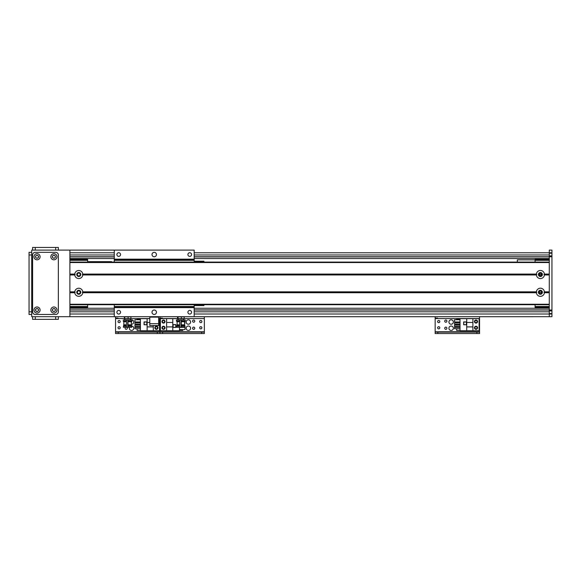 <?xml version="1.0" encoding="UTF-8"?>
<svg xmlns="http://www.w3.org/2000/svg" width="581" height="581" viewBox="0 0 581 581"><rect width="100%" height="100%" fill="white"/><g stroke="black" fill="none" stroke-linecap="round" stroke-linejoin="round"><path stroke-width="0.87" d="M194.177 310.029L549.285 310.029L194.177 310.029L549.285 310.029L194.177 310.029L549.285 310.029L549.285 250.106L551.95 250.106L551.95 316.689L549.285 316.689L551.95 316.689L549.285 316.689L549.285 310.029L551.95 310.029M69.887 316.689L124.537 316.689L69.887 316.689L69.887 250.106L114.275 250.106L31.715 250.106L31.715 316.689L551.95 316.689M549.285 250.106L551.95 250.106M69.887 308.257L114.275 308.257M194.177 308.257L549.285 308.257M69.887 310.029L114.275 310.029M69.887 258.538L114.275 258.538M194.177 258.538L549.285 258.538M69.887 256.766L114.275 256.766M194.177 256.766L551.95 256.766M80.207 274.522A1.438 1.438 163.2 0 1 78.043 275.764A1.438 1.438 163.2 0 1 78.043 273.273A1.438 1.438 163.2 0 1 80.207 274.522M80.207 292.272A1.438 1.438 163.2 0 1 78.043 293.521A1.438 1.438 163.2 0 1 78.043 291.03A1.438 1.438 163.2 0 1 80.207 292.272M69.887 259.431L87.644 259.431L87.644 262.089M87.644 304.705L87.644 307.371L69.887 307.371M69.887 260.317L87.644 260.317M69.887 306.477L87.644 306.477M551.95 310.922L549.285 310.922M549.285 255.88L551.95 255.88M188.36 326.014A2.222 2.222 0 0 1 190.285 329.34A2.222 2.222 0 0 1 186.443 329.34A2.222 2.222 0 0 1 188.36 326.014M188.36 319.797A2.222 2.222 0 0 1 190.285 323.123A2.222 2.222 0 0 1 186.443 323.123A2.222 2.222 0 0 1 188.36 319.797M193.691 329.325A1.089 1.089 0 0 1 192.739 327.684A1.089 1.089 0 0 1 194.635 327.684A1.089 1.089 0 0 1 193.691 329.325M200.794 328.875A1.089 1.089 0 0 1 199.842 327.241A1.089 1.089 0 0 1 201.738 327.241A1.089 1.089 0 0 1 200.794 328.875M163.501 322.666A1.089 1.089 0 0 1 162.557 321.024A1.089 1.089 0 0 1 164.452 321.024A1.089 1.089 0 0 1 163.501 322.666M163.501 328.875A1.089 1.089 0 0 1 162.557 327.241A1.089 1.089 0 0 1 164.452 327.241A1.089 1.089 0 0 1 163.501 328.875M200.794 322.666A1.089 1.089 0 0 1 199.842 321.024A1.089 1.089 0 0 1 201.738 321.024A1.089 1.089 0 0 1 200.794 322.666M193.691 322.223A1.089 1.089 0 0 1 192.739 320.581A1.089 1.089 0 0 1 194.635 320.581A1.089 1.089 0 0 1 193.691 322.223M162.397 318.112L159.949 318.112M162.615 333.559L162.615 332.136L159.949 332.136L159.949 333.559L204.345 333.559L204.345 332.136L201.68 332.136L201.68 333.559M162.615 332.136L201.68 332.136M204.345 316.689L204.345 332.136M159.949 333.559L159.949 332.136L157.291 332.136L157.291 333.559L159.949 333.559L159.949 331.78L159.949 333.559M158.664 318.555L159.949 318.555L159.949 316.689L159.949 331.78L204.345 331.78M163.501 320.022A1.554 1.554 0 0 1 164.851 322.346A1.554 1.554 0 0 1 162.157 322.346A1.554 1.554 0 0 1 163.501 320.022M163.501 326.231A1.554 1.554 0 0 1 164.851 328.563A1.554 1.554 0 0 1 162.157 328.563A1.554 1.554 0 0 1 163.501 326.231M177.525 316.834L178.047 316.834L177.525 316.834L177.525 318.628L160.4 318.642L160.4 330.72L172.782 330.72L172.782 326.9L166.609 326.9L166.609 330.72M179.485 327.314L179.485 330.72L172.782 330.72M175.847 327.43L175.847 324.59L173 324.59L173 327.43L175.847 327.43M182.855 329.616L182.855 330.451L179.485 330.451M184.584 322.883L184.99 322.883L184.62 324.22M184.678 325.142L184.99 326.246M179.485 327.393L184.99 327.393L184.99 329.616L179.485 329.616M172.782 318.642L172.782 326.9M166.609 326.9L166.609 318.642M172.782 322.462L166.609 322.462M173.094 327.343L175.752 327.343L175.752 324.677L173.094 324.677L173.094 327.343M540.41 293.717A1.438 1.438 0 0 1 539.161 291.553A1.438 1.438 0 0 1 541.652 291.553A1.438 1.438 0 0 1 540.41 293.717M540.41 275.96A1.438 1.438 0 0 1 539.161 273.804A1.438 1.438 0 0 1 541.652 273.804A1.438 1.438 0 0 1 540.41 275.96L541.812 274.21L539.001 274.21L540.41 275.96M535.079 262.089L535.079 259.431L549.285 259.431M549.285 307.371L535.079 307.371L535.079 304.705M541.812 292.584C540.875 290.435 539.938 290.435 539.001 292.584L541.812 292.584M535.079 306.477L549.285 306.477M535.079 260.317L549.285 260.317M544.426 274.966A4.038 4.038 170.4 0 1 536.394 274.966L536.815 274.522L536.394 274.079A4.038 4.038 170.4 0 1 544.426 274.079L544.005 274.522L544.426 274.966L549.285 274.966L549.285 291.829L544.426 291.829L544.005 292.272L544.426 292.722A4.038 4.038 170.4 0 1 536.394 292.722L536.815 292.272L536.394 291.829A4.038 4.038 170.4 0 1 544.426 291.829M540.41 272.525A1.997 1.997 -9.6 0 0 538.681 275.517A1.997 1.997 -9.6 0 0 542.138 275.517A1.997 1.997 -9.6 0 0 540.41 272.525M82.778 274.966A4.038 4.038 170.4 0 1 74.753 274.966L75.167 274.522L74.753 274.079A4.038 4.038 170.4 0 1 82.778 274.079L82.364 274.522L82.778 274.966L536.394 274.966M78.769 272.525A1.997 1.997 -9.6 0 0 77.033 275.517A1.997 1.997 -9.6 0 0 80.498 275.517A1.997 1.997 -9.6 0 0 78.769 272.525M82.778 292.722A4.038 4.038 170.4 0 1 74.753 292.722L75.167 292.272L74.753 291.829A4.038 4.038 170.4 0 1 82.778 291.829L82.364 292.272L82.778 292.722L536.394 292.722M78.769 290.275A1.997 1.997 -9.6 0 0 77.033 293.274A1.997 1.997 -9.6 0 0 80.498 293.274A1.997 1.997 -9.6 0 0 78.769 290.275M540.41 290.275A1.997 1.997 -9.6 0 0 538.681 293.274A1.997 1.997 -9.6 0 0 542.138 293.274A1.997 1.997 -9.6 0 0 540.41 290.275M75.167 274.522L69.887 274.522M74.753 274.966L69.887 274.966L69.887 291.829L74.753 291.829M536.815 274.522L82.364 274.522M74.753 274.079L69.887 274.079L69.887 262.532L549.285 262.532L549.285 274.079L544.426 274.079M536.394 274.079L82.778 274.079M74.753 292.722L69.887 292.722L69.887 304.262L549.285 304.262L549.285 292.722L544.426 292.722M75.167 292.272L69.887 292.272M549.285 292.272L544.005 292.272M536.394 291.829L82.778 291.829M549.285 304.705L69.887 304.705M549.285 262.089L69.887 262.089L549.285 262.089M549.285 274.522L544.005 274.522M536.815 292.272L82.364 292.272M149.789 316.689L130.652 316.689L149.789 316.689L149.789 325.571L158.664 325.571L158.664 316.689L177.721 316.71M535.079 259.874L517.33 259.874L517.33 262.089M111.61 262.089L111.61 261.646L87.644 261.646M181.381 316.834L184.192 316.834L184.192 318.628L181.381 318.628L181.381 316.834L178.047 316.834L178.047 318.628L177.525 318.628L178.374 319.942M181.381 318.628L178.047 318.628M184.192 316.834L183.676 316.834M183.342 319.942L184.192 318.628L183.051 318.751M180.03 318.751L182.521 318.751M177.837 318.751L179.391 318.751M181.207 321.01L185.259 321.01L184.576 322.571M184.489 321.446L184.54 321.01M185.266 321.148L185.295 319.942L185.259 321.01L185.259 319.942L176.45 319.942L176.45 321.01L179.718 321.01M176.45 319.942L176.45 320.69M181.257 319.957L179.928 319.957C179.536 322.971 179.522 325.425 179.892 327.314L181.221 327.314C180.851 325.425 180.865 322.971 181.257 319.957L181.272 327.314L185.034 327.314L185.034 326.246L181.17 326.246M176.457 321.01L177.154 322.121M184.402 321.01L184.555 321.714L181.076 321.714M179.66 321.714L177.169 321.714L177.089 324.823M179.725 326.246L176.689 326.246L176.689 327.314L179.892 327.314M176.864 326.246L176.864 325.534L179.674 325.534M181.083 325.534L184.852 325.534L184.852 326.246M177.045 325.534L177.045 324.823L179.638 324.823M181.04 324.823L184.678 324.823L184.678 325.534M124.261 316.834L124.777 316.834L124.566 318.751L124.261 316.834L128.111 316.834L128.111 318.628L124.777 318.628M125.104 319.942L124.261 318.628M128.111 316.834L130.928 316.834L130.928 318.628L128.111 318.628M130.928 316.834L130.405 316.834M130.079 319.942L130.928 318.628L129.788 318.751M126.76 318.751L129.251 318.751M124.566 318.751L126.128 318.751M127.936 321.01L131.996 321.01L131.306 322.571M131.226 321.446L131.27 321.01M123.891 322.121L123.179 321.01L126.447 321.01M132.003 321.148L132.032 319.942L131.996 321.01L131.996 319.942L123.194 319.942M127.987 319.957L126.658 319.957C126.266 322.971 126.259 325.425 126.622 327.314L127.951 327.314C127.588 325.425 127.595 322.971 127.987 319.957L128.009 327.314L131.764 327.314L131.764 326.246L127.907 326.246M131.132 321.01L131.284 321.714L127.813 321.714M126.389 321.714L123.898 321.714L123.818 324.823M126.455 326.246L123.419 326.246L123.419 327.314L126.622 327.314M123.6 326.246L123.6 325.534L126.404 325.534M127.82 325.534L131.589 325.534L131.589 326.246M123.775 325.534L123.775 324.823L126.375 324.823M127.769 324.823L131.408 324.823L131.408 325.534M203.938 304.705L203.938 305.591L194.177 305.591L194.177 304.705L194.177 306.477L114.275 306.477L114.275 307.371L114.275 304.705M194.177 259.162L194.177 250.106L114.275 250.106L114.275 259.162L194.177 259.162L194.177 262.089L194.177 261.203L203.938 261.203L203.938 262.089M154.226 252.328A2.222 2.222 167.6 0 1 156.151 255.655A2.222 2.222 167.6 0 1 152.302 255.655A2.222 2.222 167.6 0 1 154.226 252.328M189.74 252.713A1.837 1.837 167.6 0 1 191.323 255.466A1.837 1.837 167.6 0 1 188.15 255.466A1.837 1.837 167.6 0 1 189.74 252.713M118.713 252.713A1.837 1.837 167.6 0 1 120.303 255.466A1.837 1.837 167.6 0 1 117.13 255.466A1.837 1.837 167.6 0 1 118.713 252.713M194.177 306.477L194.177 316.689M189.74 310.414A1.837 1.837 167.6 0 1 191.323 313.166A1.837 1.837 167.6 0 1 188.15 313.166A1.837 1.837 167.6 0 1 189.74 310.414M118.713 310.414A1.837 1.837 167.6 0 1 120.303 313.166A1.837 1.837 167.6 0 1 117.13 313.166A1.837 1.837 167.6 0 1 118.713 310.414M154.226 310.029A2.222 2.222 167.6 0 1 156.151 313.362A2.222 2.222 167.6 0 1 152.302 313.362A2.222 2.222 167.6 0 1 154.226 310.029M114.275 262.089L114.275 259.162M114.275 316.689L114.275 307.371L194.177 307.371M114.275 307.632L194.177 307.632M114.275 259.431L194.177 259.431M131.589 326.014A2.222 2.222 0 0 1 133.739 328.577A2.222 2.222 0 0 1 130.907 330.357A2.222 2.222 0 0 1 129.527 327.314M130.754 319.942A2.222 2.222 0 0 1 133.761 322.114A2.222 2.222 0 0 1 131.35 324.227M156.398 328.875A1.089 1.089 0 0 1 155.454 327.241A1.089 1.089 0 0 1 157.349 327.241A1.089 1.089 0 0 1 156.398 328.875M119.112 322.666A1.089 1.089 0 0 1 118.168 321.024A1.089 1.089 0 0 1 120.064 321.024A1.089 1.089 0 0 1 119.112 322.666M119.112 328.875A1.089 1.089 0 0 1 118.168 327.241A1.089 1.089 0 0 1 120.064 327.241A1.089 1.089 0 0 1 119.112 328.875M126.803 327.314A1.089 1.089 0 0 1 126.215 329.325A1.089 1.089 0 0 1 125.627 327.314M118.008 318.112L115.561 318.112M118.226 333.559L118.226 332.136L115.561 332.136L115.561 333.559L157.291 333.559M118.226 332.136L157.291 332.136M177.525 318.555L159.949 318.555L159.949 331.78L115.561 331.78L115.561 333.559M115.561 316.689L115.561 331.78M156.398 329.34A1.554 1.554 9.6 0 1 155.054 327.009A1.554 1.554 9.6 0 1 157.749 327.009A1.554 1.554 9.6 0 1 156.398 329.34M149.789 318.642L140.42 318.642L140.42 330.72L159.506 330.72L159.506 318.642L158.664 318.642M149.789 322.462L147.124 322.462L147.124 318.642M144.059 321.925L144.059 324.772L146.906 324.772L146.906 321.925L144.059 321.925M137.051 319.746L137.051 318.911L140.42 318.911M137.051 328.73L137.051 330.451L140.42 330.451M137.051 327.393L137.051 326.471M137.051 325.142L137.051 324.22M137.051 322.883L137.051 321.961M140.42 328.73L134.915 328.73L134.915 327.393L140.42 327.393M140.42 326.471L134.915 326.471L134.915 325.142L140.42 325.142M140.42 324.22L134.915 324.22L134.915 322.883L140.42 322.883M140.42 321.961L134.915 321.961L134.915 319.746L140.42 319.746M147.124 330.72L147.124 322.462M153.297 325.571L153.297 330.72M147.124 326.9L153.297 326.9M146.811 322.019L144.153 322.019L144.153 324.677L146.811 324.677L146.811 322.019M451.147 326.014A2.222 2.222 0 0 1 453.064 329.34A2.222 2.222 0 0 1 449.222 329.34A2.222 2.222 0 0 1 451.147 326.014M451.147 319.797A2.222 2.222 0 0 1 453.064 323.123A2.222 2.222 0 0 1 449.222 323.123A2.222 2.222 0 0 1 451.147 319.797M445.816 322.223A1.089 1.089 0 0 1 444.872 320.581A1.089 1.089 0 0 1 446.76 320.581A1.089 1.089 0 0 1 445.816 322.223M475.999 328.875A1.089 1.089 0 0 1 475.055 327.241A1.089 1.089 0 0 1 476.943 327.241A1.089 1.089 0 0 1 475.999 328.875M438.713 322.666A1.089 1.089 0 0 1 437.769 321.024A1.089 1.089 0 0 1 439.657 321.024A1.089 1.089 0 0 1 438.713 322.666M438.713 328.875A1.089 1.089 0 0 1 437.769 327.241A1.089 1.089 0 0 1 439.657 327.241A1.089 1.089 0 0 1 438.713 328.875M475.999 322.666A1.089 1.089 0 0 1 475.055 321.024A1.089 1.089 0 0 1 476.943 321.024A1.089 1.089 0 0 1 475.999 322.666M445.816 329.325A1.089 1.089 0 0 1 444.872 327.684A1.089 1.089 0 0 1 446.76 327.684A1.089 1.089 0 0 1 445.816 329.325M437.602 318.112L435.162 318.112M437.827 333.559L437.827 332.136L435.162 332.136L435.162 333.559L479.55 333.559L479.55 332.136L476.892 332.136L476.892 333.559M437.827 332.136L476.892 332.136M479.55 316.689L479.55 333.559M435.162 333.559L435.162 331.78L479.55 331.78M435.162 316.689L435.162 331.78M475.999 329.34A1.554 1.554 9.6 0 1 474.655 327.009A1.554 1.554 9.6 0 1 477.35 327.009A1.554 1.554 9.6 0 1 475.999 329.34M475.999 323.123A1.554 1.554 9.6 0 1 474.655 320.792A1.554 1.554 9.6 0 1 477.35 320.792A1.554 1.554 9.6 0 1 475.999 323.123M466.725 318.642L460.021 318.642L460.021 330.72L479.107 330.72L479.107 318.642L466.725 318.642L466.725 322.462L472.89 322.462L472.89 318.642M463.66 321.925L463.66 324.772L466.499 324.772L466.499 321.925L463.66 321.925M456.644 319.746L456.644 318.911L460.021 318.911M456.644 328.73L456.644 330.451L460.021 330.451M456.644 327.393L456.644 326.471M456.644 325.142L456.644 324.22M456.644 322.883L456.644 321.961M460.021 328.73L454.516 328.73L454.516 327.393L460.021 327.393M460.021 326.471L454.516 326.471L454.516 325.142L460.021 325.142M460.021 324.22L454.516 324.22L454.516 322.883L460.021 322.883M460.021 321.961L454.516 321.961L454.516 319.746L460.021 319.746M466.725 330.72L466.725 322.462M472.89 322.462L472.89 330.72M466.725 326.9L472.89 326.9M466.412 322.019L463.747 322.019L463.747 324.677L466.412 324.677L466.412 322.019M35.601 310.029A1.438 1.438 163.2 0 1 37.758 308.787A1.438 1.438 163.2 0 1 37.758 311.278A1.438 1.438 163.2 0 1 35.601 310.029M35.601 256.766A1.438 1.438 163.2 0 1 37.758 255.517A1.438 1.438 163.2 0 1 37.758 258.008A1.438 1.438 163.2 0 1 35.601 256.766M52.472 256.766A1.438 1.438 163.2 0 1 54.629 255.517A1.438 1.438 163.2 0 1 54.629 258.008A1.438 1.438 163.2 0 1 52.472 256.766M52.472 310.029A1.438 1.438 163.2 0 1 54.629 308.787A1.438 1.438 163.2 0 1 54.629 311.278A1.438 1.438 163.2 0 1 52.472 310.029M29.05 314.474L31.715 314.474L29.05 314.474L29.05 252.328L31.715 252.328M37.039 308.518A1.511 1.511 -16.8 0 0 35.731 310.784A1.511 1.511 -16.8 0 0 38.346 310.784A1.511 1.511 -16.8 0 0 37.039 308.518M37.039 306.971A3.065 3.065 163.2 0 1 39.69 311.561A3.065 3.065 163.2 0 1 34.388 311.561A3.065 3.065 163.2 0 1 37.039 306.971M53.91 255.255A1.511 1.511 -16.8 0 0 52.602 257.521A1.511 1.511 -16.8 0 0 55.217 257.521A1.511 1.511 -16.8 0 0 53.91 255.255M53.91 253.701A3.065 3.065 163.2 0 1 56.56 258.298A3.065 3.065 163.2 0 1 51.259 258.298A3.065 3.065 163.2 0 1 53.91 253.701M53.91 308.518A1.511 1.511 -16.8 0 0 52.602 310.784A1.511 1.511 -16.8 0 0 55.217 310.784A1.511 1.511 -16.8 0 0 53.91 308.518M53.91 306.971A3.065 3.065 163.2 0 1 56.56 311.561A3.065 3.065 163.2 0 1 51.259 311.561A3.065 3.065 163.2 0 1 53.91 306.971M37.039 255.255A1.511 1.511 -16.8 0 0 35.731 257.521A1.511 1.511 -16.8 0 0 38.346 257.521A1.511 1.511 -16.8 0 0 37.039 255.255M37.039 253.701A3.065 3.065 163.2 0 1 39.69 258.298A3.065 3.065 163.2 0 1 34.388 258.298A3.065 3.065 163.2 0 1 37.039 253.701M58.347 254.986A2.665 2.665 -16.8 0 0 55.682 252.328L35.267 252.328A2.665 2.665 -16.8 0 0 32.601 254.986L32.601 311.808A2.665 2.665 -16.8 0 0 35.267 314.474L55.682 314.474A2.665 2.665 -16.8 0 0 58.347 311.808L58.347 254.986M58.347 319.354L58.347 316.689L58.347 319.354L32.601 319.354L32.601 316.689M58.347 247.441L58.347 250.106L58.347 247.441L55.682 247.441L55.682 250.106M32.601 250.106L32.601 247.441L55.682 247.441M69.887 252.771L114.275 252.771M194.177 252.771L551.95 252.771M69.887 309.898L114.275 309.898M194.177 309.898L549.285 309.898M69.887 311.808L114.275 311.808M194.177 311.808L549.285 311.808M69.887 256.896L114.275 256.896M194.177 256.896L549.285 256.896M69.887 254.986L114.275 254.986M194.177 254.986L549.285 254.986M69.887 314.023L114.275 314.023M194.177 314.023L551.95 314.023M549.285 313.58L551.95 313.58M549.285 253.214L551.95 253.214M184.192 318.555L204.345 318.555M149.789 323.704L158.664 323.704M158.664 317.132L149.789 317.132M114.275 260.317L194.177 260.317M115.561 318.555L124.261 318.555M130.928 318.555L149.789 318.555M435.162 318.555L479.55 318.555M29.05 254.986L31.715 254.986M29.05 311.808L31.715 311.808M35.267 319.354L35.267 316.689M55.682 319.354L55.682 316.689M35.267 247.441L35.267 250.106M183.916 316.689L549.285 316.689L184.003 316.71M158.664 316.689L177.801 316.689M177.321 321.01L177.169 321.714M184.555 321.714L184.635 324.823M124.051 321.01L123.898 321.714M131.284 321.714L131.364 324.823"/></g></svg>
